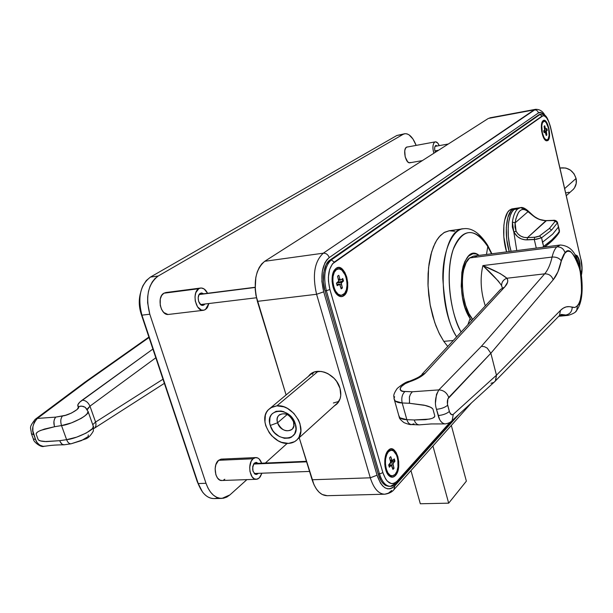 <?xml version="1.0" encoding="UTF-8"?>
<svg xmlns="http://www.w3.org/2000/svg" width="613" height="613" viewBox="0 0 613 613"><rect width="100%" height="100%" fill="white"/><g stroke="black" fill="none" stroke-linecap="round" stroke-linejoin="round"><path stroke-width="0.92" d="M435.353 152.292C434.295 149.166 434.387 146.913 435.628 145.549L437.207 145.986L435.981 145.411L434.809 146.905L434.64 149.273L435.353 152.292M257.851 473.765L256.295 474.462C252.219 472.194 251.591 468.393 254.433 463.06L256.464 462.424L258.004 463.344L255.95 462.386L253.851 463.712L252.709 466.608L253 471.236L255.138 474.194L256.525 474.439L257.851 473.765L254.656 473.887L258.249 473.343L257.851 473.765M203.953 304.945L202.865 305.351C198.62 306.186 196.283 295.489 200.259 293.359L201.731 292.968L203.608 293.78L201.309 292.976L199.064 294.646L198.175 297.78L198.62 301.381L200.957 304.837L203.248 305.274L201.723 305.22L203.953 304.945L204.911 304.01L203.953 304.945M203.409 310.301L168.537 314.431C160.729 315.948 156.53 296.976 163.87 293.221L165.794 292.547L163.87 293.221L198.773 288.708L200.643 288.033C203.424 287.872 205.73 289.62 207.569 293.275L204.175 289.007L201.432 288.01L163.87 293.221L161.656 295.497L160.277 299.006L160.238 305.374L161.564 309.389L163.748 312.5L167.878 314.461M208.872 303.535L205.432 309.565L203.432 310.301C195.792 311.81 191.601 292.493 198.773 288.708L195.823 292.662L195.003 296.661L195.263 301.052L197.57 306.875L201.393 310.071L204.152 310.155L206.581 308.577L207.554 307.228L208.872 303.535M255.759 457.566L221.37 459.114L218.596 460.294L253.062 458.769L255.767 457.566C258.341 457.597 260.303 459.474 261.659 463.19L259.1 458.922L257.943 458.08L255.46 457.597L253.062 458.769L218.596 460.294L215.883 464.646L215.132 468.646L215.883 474.791L217.531 478.048L219.806 480.033L221.921 480.492L256.272 479.305M261.912 473.205L259.215 478.033L256.395 479.305C249.859 480.201 247.116 463.359 253.062 458.769L251.123 461.42L249.706 467.252L249.974 471.512L252.096 476.814L254.326 478.837L256.832 479.259L258.058 478.845L260.241 476.853L261.912 473.205M435.314 141.856L406.549 147.166L435.36 141.848C436.793 141.741 438.088 142.998 439.245 145.626L437.621 142.929L435.414 141.833L406.549 147.166L405.408 148.538L404.749 150.875L405.193 156.928L407.622 161.748L409.147 162.729L410.587 162.499M217.952 497.81C212.282 499.81 207.125 497.863 202.482 491.963L198.221 483.55L205.999 483.289C209.654 493.235 214.987 498.269 221.983 498.4L229.929 494.89L246.901 479.627L229.929 494.89L226.802 497.082L223.454 498.239L220.013 498.3L216.611 497.266L213.385 495.151L210.466 492.032L207.968 488.025L205.999 483.289L198.221 483.55L141.932 315.159L149.794 314.224L205.999 483.289L149.794 314.224L147.618 302.745L147.664 296.937L148.476 291.397L150.024 286.355L152.231 282.003L155.005 278.509L158.231 276.011L150.438 277.084L396.841 135.496L403.17 134.308L158.231 276.011L403.17 134.308L405.04 133.688L407.032 133.872L409.078 134.868L412.993 139.051L416.12 145.319C412.917 137.335 409.139 133.465 404.779 133.726L396.841 135.496L404.779 133.726M265.352 463.037L287.175 443.414L265.352 463.037M420.618 161.709L420.418 160.943L420.618 161.709M140.469 293.183C138.661 299.88 138.883 306.776 141.136 313.871L197.194 481.511L199.187 486.101L197.194 481.511L141.136 313.871L139.312 304.301L140.048 294.83M223.599 459.612L222.343 459.175M221.055 459.145L218.596 460.294C212.496 464.823 215.232 481.381 221.921 480.492M223.622 480.033L224.802 479.236M407.247 146.921L406.549 147.166C402.496 149.135 405.668 163.893 409.898 162.767L422.334 160.614M396.841 135.496L150.438 277.084L146.277 280.555L142.959 285.65C138.998 294.577 138.653 304.408 141.932 315.159L141.136 313.871L141.932 315.159L149.794 314.224C145.319 296.6 148.131 283.857 158.231 276.011L150.438 277.084C140.285 284.922 137.45 297.611 141.932 315.159L198.221 483.55C201.892 493.457 207.24 498.476 214.266 498.599L221.615 498.407M433.858 153.25C432.372 147.902 432.663 144.178 434.74 142.086L433.636 143.457L433.008 145.817L432.947 148.798L433.858 153.25M38.65 440.088L40.627 440.939L46.259 441.605L59.729 440.678L45.025 441.552C40.849 441.299 38.542 440.586 38.098 439.414L36.213 434.295L38.106 439.414M60.197 441.789L62.12 444.203M62.603 444.494L64.327 444.777M45.109 446.149L43.14 446.333L39.707 445.138L37.178 442.632L35.608 439.621L32.88 431L32.91 426.709L34.251 422.234L37.362 418.418L55.722 417.116L54.45 419.123L53.929 421.621L54.273 425.499M36.213 434.295C35.784 433.115 37.347 431.79 40.895 430.326L54.649 426.709L61.515 425.568C60.266 421.453 60.618 418.25 62.564 415.959L55.722 417.116C53.691 419.905 53.339 423.108 54.649 426.709L44.381 429.085L39.584 430.908M37.401 432.188L36.205 433.613M43.125 446.333C39.247 445.452 36.742 443.214 35.608 439.621L33.301 438.831L35.592 439.621L33.723 434.517L31.416 433.743L33.355 434.533M33.723 434.517C31.439 429.429 32.658 424.066 37.362 418.418L35.087 419.415M31.416 433.736C30.903 426.863 28.351 428.334 35.14 419.369L37.362 418.418L87.123 381.232L85.299 381.899L35.692 418.963M84.119 383.401L85.299 381.899L87.123 381.232L149.043 337.51L87.123 381.232L37.362 418.418M87.238 409.591L85.13 407.27L83.314 406.419L80.763 406.128L78.196 406.733L77.866 404.764L79.767 402.136L152.905 349.058L82.15 400.166C85.544 400.297 88.142 402.297 89.965 406.158L87.605 408.641L87.307 409.699L89.965 406.158L95.582 422.043L162.989 379.217L95.582 422.043C96.364 424.778 95.973 426.824 94.402 428.196L94.456 428.15C95.988 426.771 96.356 424.732 95.582 422.043L92.739 424.663L95.582 422.043L89.965 406.158C88.142 402.297 85.544 400.297 82.15 400.166C78.318 403.009 77 405.201 78.196 406.733C81.575 407.913 68.786 415.499 62.564 415.959C60.618 418.25 60.266 421.453 61.515 425.568C70.227 424.978 90.54 414.541 88.065 411.346M93.391 426.357C95.797 429.384 75.33 439.138 66.618 439.667C67.714 442.479 69.185 443.858 71.016 443.804M54.649 426.709L61.515 425.568L66.618 439.667L59.729 440.678C60.856 443.521 62.35 444.892 64.212 444.793L71.077 443.797C69.223 443.896 67.737 442.517 66.618 439.667L59.729 440.678M87.797 436.785L81.391 440.617L71.077 443.797L85.682 438.931C88.372 437.958 90.939 435.307 93.383 430.97L93.099 425.683M55.722 417.116L65.43 415.308L71.506 413.047L77.184 409.469L78.694 406.542L81.805 406.135L85.13 407.27M89.965 406.158L155.817 357.785L89.965 406.158M71.468 422.878L61.515 425.568L66.618 439.667L76.602 437.161L86.218 433.054L92.31 428.709L93.406 426.541L88.088 411.538L87.031 413.844L84.625 416.089L81.023 418.48L71.468 422.878M32.696 429.069L32.826 430.916M88.234 434.901L88.234 436.226M37.707 418.395L55.055 417.162M308.347 376.405L309.259 375.302C316.99 366.007 336.361 374.099 339.985 388.32L340.751 395.408L340.108 398.672L336.928 403.998L334.062 406.128L337.617 403.254C340.805 399.262 341.594 394.282 339.985 388.32L336.637 381.401L334.131 378.351L327.97 373.662L324.553 372.206L321.082 371.424L314.553 371.968L311.733 373.271L308.339 376.405M512.139 209.761L514.974 208.435L512.139 209.761L509.533 210.144L512.139 209.761L514.368 208.558L515.548 208.397L512.139 209.761L514 209.493L516.828 208.167L512.139 209.761C505.809 214.481 504.246 235.637 509.211 251.545C504.246 235.637 505.809 214.481 512.139 209.761L511.112 210.795L512.139 209.761M512.384 208.818L509.533 210.144L507.549 212.473L504.66 220.167L503.878 225.232L503.809 236.817L506.583 251.882C501.603 235.99 503.181 214.864 509.533 210.144L511.771 208.941L514.874 208.451M543.164 120.615L542.022 122.324L541.402 125.313L541.654 131.159L542.566 135.082L544.696 139.511L546.313 140.837L547.792 140.607L545.785 140.569C542.038 138.53 539.754 124.201 542.689 121.075L543.164 120.615C547.455 117.045 552.229 137.795 547.792 140.607L548.911 138.867L549.509 135.887L548.873 128.132L546.26 121.811L544.65 120.439L543.164 120.615M546.911 139.986L547.792 140.607L546.911 139.986M336.062 268.371L334.936 270.433L336.062 268.371L333.717 271.314L332.323 275.919L332.1 281.497L333.089 287.16L335.135 292.033L337.916 295.359L340.989 296.638L343.885 295.696C341.939 297.106 339.87 296.93 337.686 295.175C332.001 290.838 330.093 275.444 334.568 269.896L336.062 268.371C344.69 261.544 352.697 289.796 343.885 295.696L346.176 292.707L347.517 288.125L347.717 282.654L346.751 277.091L344.767 272.279L342.039 268.923L338.989 267.544L336.062 268.371M342.828 294.907L343.885 295.696L342.828 294.907M388.221 450.448L386.144 453.873L384.933 458.731L384.78 464.263L385.707 469.612L387.569 473.941L390.075 476.585L392.826 477.144L395.408 475.558C393.37 477.665 391.24 477.742 389.025 475.772C383.891 471.389 383.248 455.612 387.983 450.708L388.221 450.448C395.868 441.743 403.239 467.742 395.408 475.558L397.431 472.087L398.596 467.275L398.734 461.834L397.829 456.585L396.021 452.294L393.561 449.62L390.826 448.961L388.221 450.448M394.58 474.914L395.408 475.558L394.58 474.914M389.056 486.347L385.401 485.373L383.133 483.519L381.117 480.845L378.183 473.987L325.005 290.884L326.361 290.723L379.524 473.941L382.88 472.646C386.688 483.205 391.408 486.063 397.032 481.22L396.565 483.159L397.032 481.22L450.103 422.25L397.032 481.22L395.232 482.768L393.285 483.557L391.27 483.565L387.355 481.22L385.608 478.952L382.88 472.646L329.909 289.505L328.461 281.229L328.399 277.053L329.618 269.475L332.415 263.889L543.149 115.642L544.275 115.811L546.612 117.826L548.758 121.757L550.397 127.006L580.978 259.851L581.967 268.195L581.339 274.578L581.952 267.643L580.894 259.498M580.22 268.831L579.952 263.23L579.109 259.583L577.155 255.675L575.025 254.747C578.343 255.514 580.074 260.211 580.22 268.831M384.474 494.216L327.166 495.695C320.66 495.542 315.641 490.224 312.101 479.757L370.29 477.811L312.101 479.757L299.205 437.713L313.994 484.737L316.369 488.959L319.135 492.247L322.162 494.484L327.181 495.695M535.616 109.313L534.145 109.888C536.306 109.719 537.747 110.723 538.475 112.899L329.235 257.59L538.475 112.899C540.061 111.88 541.777 112.424 543.631 114.531L541.195 112.623L538.475 112.899C537.747 110.723 536.306 109.719 534.145 109.888L488.369 118.424L264.755 261.284L261.774 263.858L259.23 267.49L257.222 272.034L255.843 277.321L255.192 289.244L255.943 295.405L286.095 394.956L257.383 301.358L316.584 294.278L257.383 301.358C252.962 282.739 255.422 269.375 264.755 261.284L323.304 253.184L534.145 109.888L488.369 118.424L264.755 261.284L323.304 253.184C314.446 261.406 312.209 275.107 316.584 294.278C312.209 275.107 314.446 261.406 323.304 253.184C326.108 253.115 328.085 254.579 329.235 257.59L326.898 259.782L324.913 262.877L322.315 271.268L321.894 281.467L323.71 291.834L377.041 475.213L380.474 483.098L382.673 485.925L385.079 487.856L387.592 488.822L390.113 488.799L392.558 487.787L394.81 485.841L459.168 414.12L394.81 485.841C387.768 491.948 381.845 488.408 377.041 475.213L323.71 291.834C320.078 275.896 321.917 264.479 329.235 257.59C328.085 254.579 326.108 253.115 323.304 253.184L535.509 109.329C539.685 109.229 542.85 111.275 544.988 115.459M391.73 490.469L388.397 493.174L384.78 494.208C378.581 494.04 373.754 488.576 370.29 477.811L316.584 294.278L323.71 291.834L316.584 294.278L370.29 477.811L377.041 475.213L370.29 477.811C373.7 488.431 378.459 493.894 384.566 494.216M539.861 114.309L331.304 259.912L329.955 260.096C324.039 263.031 321.25 279.98 325.005 290.884L323.396 281.949L323.748 272.417L326.2 264.617L329.955 260.096L539.999 114.286M541.064 114.095L540.98 114.102C544.513 114.96 546.405 113.436 550.505 126.883L580.978 259.851L550.397 127.006C548.106 118.478 545.34 114.823 542.107 116.049L539.938 114.539L331.304 259.912L329.955 260.096L538.896 114.731L539.938 114.539L542.107 116.049L334.269 262.119L331.304 259.912C324.744 266.134 323.097 276.402 326.361 290.723C323.097 276.402 324.744 266.134 331.304 259.912L334.269 262.119C328.468 267.659 327.02 276.792 329.909 289.505L326.361 290.723L329.909 289.505L382.88 472.646L379.524 473.941L378.183 473.987L325.005 290.884L326.361 290.723L379.524 473.941L378.183 473.987C380.573 481.895 384.251 486.009 389.201 486.331M395.485 483.55L390.366 486.308C385.723 486.178 382.106 482.056 379.524 473.941C382.06 481.948 385.623 486.071 390.205 486.308M393.898 489.68L394.81 485.841L393.898 489.68M581.047 259.613L581.063 259.674C582.289 265.368 582.411 270.517 581.43 275.137M509.211 251.545L506.744 239.491L506.3 227.63L507.848 217.531L511.112 210.795L507.848 217.531L506.3 227.63L506.744 239.491L509.211 251.545M337.74 402.795L338.177 402.549M487.787 246.541L491.519 253.813L487.787 246.541L486.477 254.456L487.787 246.541C474.309 226.871 462.738 227.944 453.076 249.759C445.505 271.674 449.306 310.676 461.137 332.001C453.076 320.155 443.322 276.777 453.804 247.729C465.022 221.431 481.78 234.955 487.787 246.541L487.664 245.315L487.787 246.541M487.389 244.855L487.664 245.315L487.389 244.855M453.275 340.483L443.789 341.364L447.758 346.445L443.789 341.364L453.275 340.483M470.125 318.522L467.857 324.737L470.125 318.522L471.627 320.66L470.125 318.522C453.965 295.405 462.233 241.338 479.075 255.406L476.04 253.935L472.914 253.744L468.554 256.073L464.938 261.399L463.114 266.425L461.857 272.402L461.221 286.263L462.447 297.19L465.029 307.465L470.125 318.522M456.647 336.844C435.207 302.791 440.778 228.411 463.597 228.741C452.976 228.971 442.394 250.809 442.831 278.677C444.716 306.914 449.321 326.308 456.647 336.844M491.902 253.759L487.68 245.346C479.833 233.116 471.803 227.584 463.597 228.741L449.145 230.772L444.624 232.258L440.41 235.476L436.632 240.38L433.406 246.855L430.855 254.724L429.062 263.766L428.089 273.712L427.974 284.256L428.732 295.06L430.334 305.78L432.74 316.086L435.851 325.633L439.575 334.146L443.789 341.364L438.916 332.798L434.732 322.522L430.157 304.837L428.035 285.957L428.564 267.705L431.659 251.851L434.992 243.33L436.985 239.821L439.161 236.856L443.981 232.626L449.245 230.756L454.731 231.277M558.826 316.285L568.228 315.358C573.354 313.787 576.189 312.086 576.749 310.27C581.86 303.159 583.354 290.999 581.216 273.804C577.829 259.161 574.703 246.135 560.305 245.008L473.535 256.111L469.596 257.958L556.819 246.847L560.305 245.008L556.819 246.847C560.933 246.748 563.676 248.702 565.033 252.725C568.971 247.146 573.952 252.862 579.975 269.866C582.626 290.355 581.768 302.316 577.408 305.749L576.733 310.285L575.684 311.527L576.733 310.285L577.408 305.749L574.948 307.481L572.22 307.343C571.967 311.642 569.829 314.201 565.814 315.021L568.236 315.358M432.479 408.565L430.349 407.162L424.196 405.162L409.553 403.293L409.384 397.193L410.419 394.205L412.334 391.776L438.847 389.899C443.597 390.167 446.9 392.68 448.747 397.454L490.844 353.234L553.187 279.819C556.742 275.536 559.462 269.245 561.332 260.931L565.033 252.725C563.676 248.702 560.933 246.748 556.819 246.847C554.788 248.901 553.217 252.303 552.098 257.054C556.313 256.839 559.393 258.134 561.332 260.931C559.393 258.134 556.313 256.839 552.098 257.054C550.382 264.464 547.915 270.057 544.681 273.835L481.404 346.307L438.847 389.899L436.487 394.42L435.514 402.503M434.77 415.806L433 409.338M436.494 409.315L438.195 415.56C442.954 415.078 446.67 413.714 449.352 411.469L447.674 405.231C444.984 407.461 441.253 408.825 436.494 409.315C441.253 408.825 444.984 407.461 447.674 405.231C446.984 401.936 447.344 399.339 448.747 397.454C446.9 392.68 443.597 390.167 438.847 389.899C435.261 396.603 434.479 403.07 436.494 409.315L439.559 419.254M440.532 420.939L441.689 422.357M443.007 423.376L444.9 423.905L431.085 423.943L418.932 424.886L416.886 424.181L415.277 422.457L414.189 419.966L425.391 419.683L430.77 418.748M433.276 417.805L434.701 416.472M394.029 398.818C394.749 401.507 397.462 402.887 402.182 402.963L409.553 403.293L425.552 405.492C430.134 406.695 432.632 408.02 433.039 409.461L434.74 415.691C435.115 417.131 433.299 418.265 429.284 419.1L414.189 419.966L406.856 419.675C407.844 422.771 409.453 424.403 411.675 424.564L418.771 424.878M484.377 346.659L481.404 346.307L484.377 346.659L487.22 348.1L484.377 346.659M495.565 380.765L559.516 315.488L558.29 316.737L559.516 315.488L560.451 310.408L559.516 315.488L561.424 314.431L565.814 315.021C569.829 314.201 571.967 311.642 572.22 307.343C568.059 305.749 564.136 306.768 560.451 310.408L496.469 375.187L495.595 380.719L494.093 382.221L495.296 381.125L496.469 375.194L453.283 414.327L452.172 420.518L451.061 421.56L452.187 420.495L453.283 414.327L451.635 414.748L449.674 412.442L447.444 404.166L447.904 398.841L490.844 353.234L487.22 348.1L490.852 353.249L496.469 375.187L453.283 414.327C451.666 415.399 450.356 414.449 449.352 411.469C446.67 413.714 442.954 415.078 438.195 415.56C439.237 419.951 441.329 422.725 444.463 423.882M553.187 279.819C551.731 275.758 548.896 273.766 544.681 273.835C548.896 273.766 551.731 275.758 553.187 279.819L557.891 271.896L562.044 258.288L563.906 254.15L566.91 251.437L568.941 251.23L571.048 252.104L575.155 256.87L577.002 260.563L578.634 264.946L580.978 275.13L581.622 280.547L581.729 291.068L580.258 299.91L578.986 303.274L577.408 305.749L574.948 307.481L569.17 306.638L566.159 306.906L563.24 308.163L560.451 310.408L496.469 375.194L490.852 353.249L553.187 279.819M493.603 382.52L490.936 383.271M438.847 389.899L481.404 346.307L544.681 273.835L506.928 278.241L500.254 273.605L482.891 265.59C479.933 278.325 480.738 291.757 485.289 305.902C480.738 291.757 479.933 278.325 482.891 265.59L552.098 257.054C550.382 264.464 547.915 270.057 544.681 273.835L506.928 278.241L507.702 280.11L507.595 282.21L504.714 286.976L425.261 373.095L419.085 377.669L405.147 383.7L400.871 386.956L400.044 389.201L401.492 390.818L403.622 391.393L412.334 391.784L404.971 391.508C402.12 394.259 401.193 398.075 402.182 402.963C401.193 398.075 402.12 394.259 404.971 391.508C396.381 392.082 400.626 384.022 409.967 381.638L409.499 381.209L409.967 381.638C417.001 379.194 422.096 376.344 425.261 373.095L420.74 375.623L425.261 373.095L504.714 286.976L500.583 289.39L504.714 286.976C507.809 283.535 508.552 280.624 506.928 278.241C502.139 274.287 494.124 270.065 482.891 265.59C491.496 273.39 497.725 280.049 501.58 285.551C501.687 281.988 503.465 279.551 506.928 278.241C503.449 279.536 501.664 281.98 501.58 285.551L502.269 287.788M413.974 423.813L411.599 424.564C409.407 424.357 407.829 422.725 406.856 419.675L402.182 402.963L409.553 403.293L409.346 402.389M409.369 397.27L409.645 396.151M411.844 392.22L412.235 391.868M418.687 424.87L416.71 424.05M414.189 419.966L406.856 419.675C402.159 419.583 399.469 418.273 398.795 415.737M476.646 256.479L473.719 256.096L469.596 257.958L556.819 246.847C554.788 248.901 553.217 252.303 552.098 257.054L482.891 265.59L498.354 281.091L501.58 285.551L502.246 287.604M394.504 400.266L398.802 415.537L399.937 417.836L406.856 419.675L402.182 402.963L395.209 401.048L394.029 398.603L394.603 396.718M568.228 315.358L565.814 315.021L559.385 315.657L565.814 315.021L561.025 314.53M413.269 391.715L438.349 389.937M469.596 257.958L466.133 262.648L463.658 269.789L462.669 275.62L462.302 285.382L463.305 295.581L465.574 305.266L468.899 313.557L472.746 319.457C460.7 306.745 458.677 265.751 469.596 257.958M432.931 446.011L448.678 503.166L420.326 503.763L410.963 470.592L420.326 503.763L448.678 503.166L466.37 481.144L451.329 425.422L466.37 481.144L448.678 503.166L432.931 446.011M564.696 188.566L576.074 178.467C573.324 170.506 567.952 167.02 559.968 168.016L565.83 168.031L570.442 170.13L574.036 173.793L576.074 178.467L564.696 188.566M566.335 195.662L573.523 189.149C576.051 186.137 576.902 182.574 576.074 178.467L576.228 183.417L574.488 187.884L572.986 189.716M569.002 192.244L565.707 192.942M277.589 422.771C280.639 433.943 297.305 433.039 293.504 421.798L295.343 423.958C301.305 441.705 275.061 443 270.264 425.46L277.589 422.771L287.221 414.48L277.589 422.771C276.739 419.798 277.114 417.353 278.731 415.43C284.539 411.89 289.466 414.013 293.504 421.798L293.865 425.79L292.432 429.016C286.631 432.671 281.681 430.594 277.589 422.771L270.264 425.46L269.666 422.771L269.973 417.706L270.869 415.522L272.226 413.683L276.088 411.323L280.984 411.001L283.597 411.637L288.616 414.38L292.753 418.71L295.343 423.958L296.002 429.307L294.631 433.935L291.459 437.138L289.344 438.042L284.455 438.303L279.329 436.51L274.724 432.931L272.839 430.632L270.264 425.46C264.057 407.906 290.401 406.051 295.343 423.958L293.504 421.798C290.401 410.48 273.689 411.614 277.589 422.771M276.892 405.852L318.101 371.317L276.892 405.852C292.424 403.898 307.872 428.525 297.765 439.015C295.435 441.705 292.347 443.168 288.516 443.406C272.716 445.038 257.613 420.051 268.302 409.798L272.111 407.04L276.892 405.852L270.8 407.737L268.402 409.683L266.571 412.189L265.352 415.17L264.946 422.073L265.766 425.728L269.276 432.77L271.843 435.889L278.103 440.762L281.566 442.325L288.516 443.406L294.631 441.651L297.075 439.766L298.975 437.299L300.853 430.985L299.972 423.683L298.508 420.005L293.819 413.323L287.436 408.396L283.911 406.848L276.892 405.852M333.372 402.994L338.905 401.423M313.649 372.298L312.392 374.374M438.586 150.231L434.893 150.882L438.586 150.231M546.696 140.002L545.241 139.756L543.984 138.431L546.942 139.986C545.103 139.925 543.57 137.573 542.359 132.937L541.777 125.795L542.336 123.083L543.371 121.527L544.727 121.366L546.191 122.615L548.566 128.362C549.738 134.868 549.194 138.745 546.942 139.986L545.509 139.473L544.06 137.611L542.359 132.937C541.179 126.401 541.716 122.516 543.969 121.274C545.831 121.343 547.363 123.711 548.566 128.362L549.141 135.412L548.145 139.074L546.934 139.986M544.719 125.765L544.099 126.217L544.811 129.757L543.685 130.891L544.106 132.714L545.355 132.102L546.244 135.496L546.865 135.029L546.206 131.243L547.271 130.377L546.85 128.561L545.608 129.167L544.719 125.765L544.099 126.217L544.65 130.178L543.685 130.891L544.106 132.714L545.133 131.971L546.244 135.496L546.865 135.029L546.344 135.121L546.865 135.029L546.313 131.082L543.831 131.519L547.271 130.377L546.75 130.469L547.271 130.377L546.85 128.561L545.831 129.297L545.371 128.584L544.719 125.765M543.923 121.282L541.624 123.772L542.421 122.041L543.693 121.351M545.486 132.347L546.214 132.216L545.486 132.347M543.762 131.251L546.75 130.469L546.39 128.906L546.75 130.469L543.762 131.251M543.984 132.193L545.072 132.002L543.984 132.193M544.673 128.715L545.371 128.584L544.673 128.715M575.484 255.583L577.094 256.487L578.343 258.609L579.637 263.36L579.921 267.605C579.653 260.602 578.166 256.594 575.484 255.583M255.108 287.474L199.118 294.554L255.108 287.474M341.211 295.32L337.227 294.064C331.656 286.961 330.714 279.298 334.391 271.092L335.748 269.712C328.599 274.011 333.211 297.006 340.859 295.374L341.211 295.32M336.422 269.62L339.081 268.862L341.855 270.111L345.341 275.222L346.713 280.034L347.065 285.145L346.353 289.803L344.667 293.313L341.541 295.297C333.893 296.93 329.273 273.919 336.422 269.62L338.276 268.877C345.924 267.291 350.544 289.903 343.533 294.462L340.897 295.313L338.108 294.148L335.579 291.121L333.725 286.692L332.821 281.551L333.028 276.486L334.292 272.295L336.422 269.62M343.495 280.992L342.79 278.517L340.874 279.926L340.077 279.582L338.797 275.283L337.548 276.187L338.721 281.06L336.445 283.175L337.165 285.673L339.648 284.279L341.18 288.869L342.414 287.941L341.249 283.091L343.495 280.992L342.82 281.076L342.215 278.938L342.82 281.076L338.514 282.179L338.391 281.75L336.445 283.175L337.165 285.673L339.296 284.156L340.077 285.022L341.18 288.869L342.414 287.941L340.843 287.689L342.414 287.941L341.318 284.103L341.579 282.401L343.495 280.992L336.767 282.938L338.514 282.179L338.652 280.049L337.548 276.187L338.797 275.283L339.901 279.137L338.445 279.321L339.901 279.137L340.682 280.003L342.79 278.517L343.495 280.992M337.916 268.938L335.748 269.712L337.916 268.938M336.836 284.516L339.104 284.24L336.836 284.516M336.675 283.014L341.579 282.401L336.675 283.014M339.679 284.302L341.318 284.103L339.679 284.302M341.081 288.516L341.748 288.026L341.081 288.516M338.69 280.195L340.483 279.972M306.6 461.827L253.636 464.041L306.6 461.827M391.906 475.91L388.619 474.638L384.972 466.125C386.144 472.393 388.366 475.665 391.63 475.933L391.906 475.91M384.765 460.509L387.883 451.628L384.765 460.509M388.55 451.597L390.918 450.241L393.408 450.831L396.557 455.068L397.814 459.489L397.983 466.891L396.925 471.267L395.086 474.424L392.297 475.91C385.792 476.937 382.704 456.969 388.55 451.597L391.217 450.21C397.707 449.214 400.833 468.83 395.086 474.424L392.734 475.857L390.228 475.343L387.96 472.945L386.267 469.014L385.424 464.156L385.562 459.122L386.665 454.716L388.55 451.597M394.948 461.168L394.297 458.892L392.113 460.8L390.711 456.624L389.6 457.796L390.688 462.325L388.673 464.93L389.332 467.221L391.048 465.367L391.761 465.52L392.941 469.451L394.036 468.255L392.956 463.75L394.948 461.168L394.289 461.198L393.791 459.444L394.289 461.198L390.703 462.079L394.948 461.168L394.297 458.892L392.328 460.861L390.711 456.624L389.6 457.796L390.619 461.344L390.389 463.083L388.673 464.93L389.332 467.221L391.324 465.221L392.941 469.451L394.036 468.255L392.504 467.918L394.036 468.255L393.025 464.731L393.255 462.999L394.948 461.168M390.933 450.233L387.883 451.628L390.65 450.233M388.826 465.451L391.048 465.367L388.826 465.451M390.297 460.225L391.722 460.164L390.297 460.225M390.366 463.114L393.255 462.999L390.366 463.114M388.703 464.899L393.025 464.731L388.703 464.899M392.787 468.922L393.377 468.278L392.787 468.922M511.096 251.307C506.131 235.377 507.687 214.213 514 209.493L516.223 208.29L518.613 208.251L516.223 208.29L514 209.493C507.687 214.213 506.131 235.377 511.096 251.307L509.595 245.254L508.33 236.212L508.185 227.369L508.713 221.983L510.391 215.217L512.031 211.83L514 209.493L517.732 208.949L514 209.493L512.031 211.83L510.391 215.217L508.713 221.983L508.185 227.369L508.33 236.212L509.595 245.254L511.096 251.307M546.405 220.672L527.502 237.645L524.023 237.361L520.759 236.112L518.008 233.99L516.069 231.185L514.943 226.979L515.119 222.864L528.031 211.638L515.119 222.864L515.893 218.772L518.414 212.55L520.069 210.619L521.924 209.554L523.908 209.37L525.962 210.075L533.264 215.929L539.233 219.4L545.953 220.688L552.964 220.343L555.232 221.278L549.417 228.442L551.6 230.09L557.462 222.787L555.232 221.278L549.417 228.442L539.118 236.243L536.068 237.116L527.502 237.645L545.953 220.688L554.374 220.527L557.462 222.787L551.6 230.09L541.578 237.806L542.467 242.265L552.627 234.181L558.573 226.871L557.462 222.787L558.573 226.871L552.627 234.181L542.467 242.265L543.639 246.457L551.976 239.737L557.684 233.714L559.424 231.193L558.573 226.871L559.508 231.024L558.964 232.825L559.424 231.193C556.811 235.561 551.547 240.648 543.639 246.457L541.578 237.806L536.383 239.292L525.08 239.821L521.111 238.817L517.602 236.702L513.817 232.074L512.353 227.04L512.399 222.052C513.334 215.63 515.112 211.263 517.732 208.949L520.544 207.623L526.276 210.067M516.767 250.579L513.817 232.074L516.767 250.579M536.268 248.081L534.306 239.537L536.268 248.081M547.838 244.296L552.229 240.38L558.06 233.361M542.398 247.3L543.639 246.457L543.67 247.139L543.639 246.457L542.398 247.3M544.681 247.008C551.838 241.629 556.734 236.672 559.37 232.135L557.439 222.182M534.306 239.537L534.682 237.262L527.502 237.645L527.119 239.875L534.306 239.537L541.578 237.806L539.509 236.02L534.682 237.262L534.306 239.537M516.069 231.185L513.855 231.929C516.682 237.2 521.104 239.852 527.119 239.875L527.502 237.645C522.322 237.729 518.514 235.576 516.069 231.185L515.119 222.864L512.399 222.052L513.817 232.074L516.069 231.185M551.6 230.09L549.417 228.442L539.509 236.02L541.578 237.806L551.6 230.09M520.437 207.638L517.732 208.949C515.112 211.263 513.334 215.63 512.399 222.052L515.119 222.864C517.441 210.374 521.74 206.635 528.031 211.638L527.456 210.336M533.08 215.462L527.709 210.581L528.031 211.638L533.019 215.439M533.264 215.929C536.996 218.948 541.225 220.534 545.953 220.688L546.183 220.588C541.317 220.45 536.98 218.757 533.149 215.523L533.264 215.929M165.778 292.547L200.643 288.033M63.997 444.816C53.262 444.892 49.324 445.605 44.488 446.272M43.952 446.333C41.04 447.881 33.163 441.598 33.424 439.169M33.294 438.824L31.539 434.081M148.89 337.058L85.582 381.715M164.368 383.347L93.705 428.64M87.276 409.645L85.192 407.308L88.088 411.538M311.588 373.363L309.259 375.302M542.198 121.895L542.689 121.075M545.172 140.055L545.785 140.569M333.058 272.908L334.568 269.896M335.549 292.7L337.686 295.175M386.573 452.9L387.983 450.708M387.278 473.458L389.025 475.772M489.825 117.849L535.387 109.352M539.938 114.294L540.896 114.118M389.04 486.347L390.144 486.308M384.78 494.208C389.209 493.58 392.427 491.864 394.435 489.074L471.504 402.856M390.366 486.308C392.167 486.469 394.328 485.312 396.841 482.845L455.842 417.162M495.296 381.125L452.172 420.518C450.793 422.273 448.448 423.399 445.138 423.897M500.583 289.39L421.928 374.336M409.545 381.186C415.66 378.788 419.392 376.934 420.74 375.623M409.515 381.202C406.511 381.638 402.419 384.067 397.216 388.473C391.983 396.052 394.389 396.473 394.029 398.603M411.675 424.564C410.534 424.878 407.967 424.227 403.99 422.625C400.756 420.12 399.17 418.273 399.232 417.085M312.837 372.658L270.647 407.837M338.46 402.143L297.765 439.015M279.834 414.488L278.731 415.43M434.985 146.384L448.333 144.001M543.976 132.178L545.126 131.979M200.566 304.538L256.426 297.765M335.28 291.811L334.568 290.983M333.02 273.827L332.537 274.785M341.518 295.297L340.859 295.374M338.215 268.885L337.602 268.961M199.263 294.324L255.1 287.267M338.705 280.248L340.675 280.003M336.821 284.463L339.296 284.156M254.242 473.489L309.55 471.428M387.033 472.539L386.458 471.78M386.397 453.85L385.838 454.708M392.174 475.918L391.63 475.933M391.209 450.21L390.55 450.233M254.004 463.512L306.446 461.313M390.496 460.938L392.312 460.861M388.788 465.321L391.324 465.221M514.974 208.435L516.728 208.182M516.828 208.167L520.544 207.623C522.276 207.056 524.659 208.045 527.709 210.581M557.524 222.458C556.527 220.672 555.003 219.967 552.957 220.343L546.175 220.588"/></g></svg>
